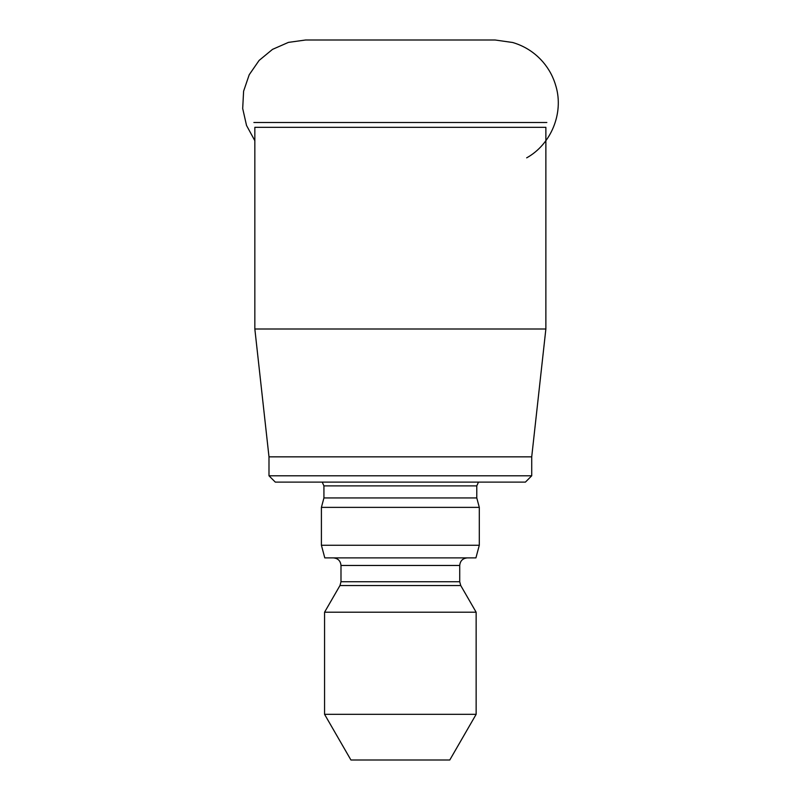 <?xml version="1.0" encoding="UTF-8"?>
<svg xmlns="http://www.w3.org/2000/svg" width="800" height="800" viewBox="0 0 800 800"><rect width="100%" height="100%" fill="white"/><g stroke="black" fill="none" stroke-linecap="round" stroke-linejoin="round"><path stroke-width="1.2" d="M400.35 329.01L254.84 329.01L254.84 127.32L545.87 127.32L545.87 329.01L400.35 329.01M531.72 475.79L525.41 482.11L275.3 482.11L268.99 475.79L531.72 475.79L531.72 456.84L268.99 456.84L254.84 329.01M268.99 475.79L268.99 456.84M322.22 482.11L323.93 485.89L476.78 485.89L478.49 482.11M476.78 485.89L476.78 497.94L323.93 497.94L323.93 485.89M323.93 497.94L321.41 507.37L479.3 507.37L476.78 497.94M321.41 545.26L479.3 545.26L475.92 557.89L324.79 557.89L321.41 545.26L321.41 507.37M333.41 557.89C338.01 558.34 340.54 560.87 340.99 565.47L459.72 565.47C460.17 560.87 462.7 558.34 467.3 557.89M324.57 714.33L476.14 714.33L449.78 760L350.93 760L324.57 714.33L324.57 612.21L339.97 585.53L340.99 581.74L340.99 565.47M324.57 612.21L476.14 612.21L460.74 585.53L339.97 585.53M305.63 40L288.42 42.39L272.51 49.37L259.11 60.43L249.23 74.72L243.61 91.16L242.69 108.51L246.53 125.46L254.84 140.71L246.53 125.46L242.69 108.51L243.61 91.17L249.22 74.72L259.1 60.44L272.5 49.38L288.41 42.39L305.61 40L495.09 40L512.7 42.5C524.74 46.08 534.88 52.62 543.1 62.12C549.19 69.29 553.49 77.4 556 86.47C563.84 113.31 551.12 144.27 526.67 157.85M253.88 122.49L546.83 122.49M340.99 581.74L459.72 581.74L459.72 565.47M531.72 456.84L545.87 329.01M479.3 545.26L479.3 507.37M459.72 581.74L460.74 585.53M476.14 714.33L476.14 612.21"/></g></svg>
